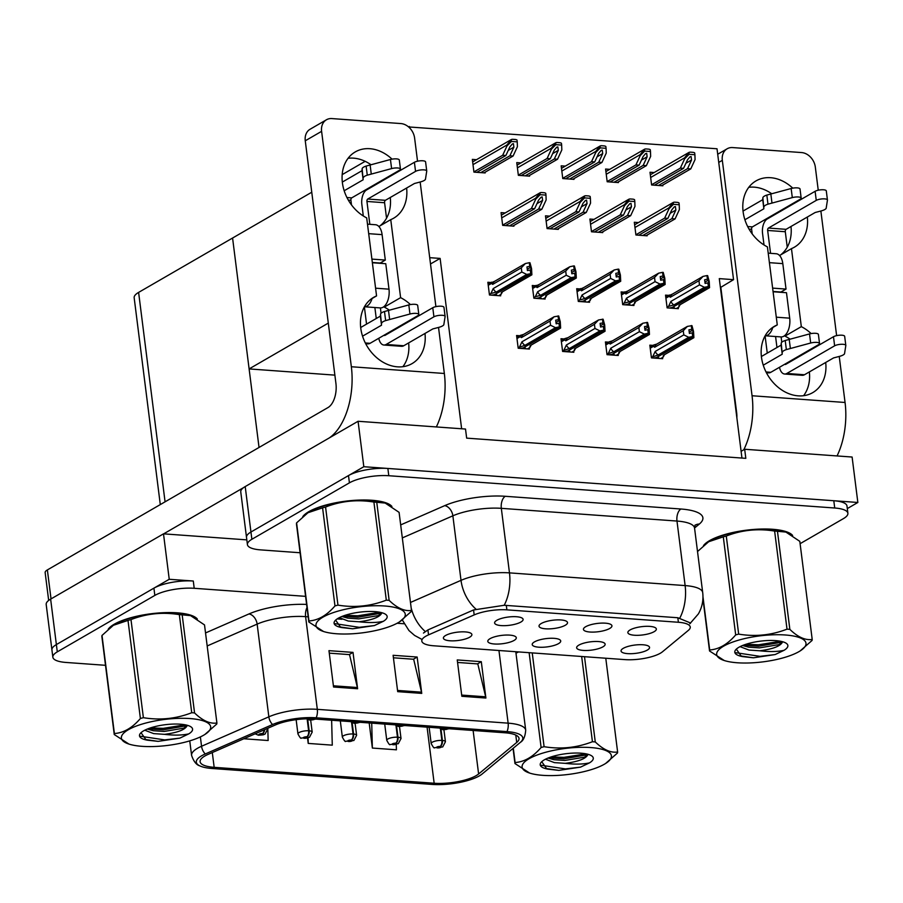 <?xml version="1.0" encoding="UTF-8"?>
<svg xmlns="http://www.w3.org/2000/svg" width="903" height="903" viewBox="0 0 903 903"><rect width="100%" height="100%" fill="white"/><g stroke="black" fill="none" stroke-linecap="round" stroke-linejoin="round"><path stroke-width="1.35" d="M558.505 643.636A14.358 4.176 172.8 0 0 560.391 640.25A14.358 4.176 172.8 0 0 548.934 638.342A14.358 4.176 172.8 0 0 534.452 641.898A14.358 4.176 172.8 0 0 532.364 643.783A14.358 4.176 172.8 0 0 541.495 647.282A14.358 4.176 172.8 0 0 558.505 643.636M565.301 625.248A14.358 4.176 172.8 0 0 567.186 621.851A14.358 4.176 172.8 0 0 555.74 619.955A14.358 4.176 172.8 0 0 541.247 623.51A14.358 4.176 172.8 0 0 539.17 625.395A14.358 4.176 172.8 0 0 548.29 628.894A14.358 4.176 172.8 0 0 565.301 625.248M514.078 640.43A14.358 4.176 172.8 0 0 515.974 637.033A14.358 4.176 172.8 0 0 504.517 635.125A14.358 4.176 172.8 0 0 490.036 638.681A14.358 4.176 172.8 0 0 487.947 640.566A14.358 4.176 172.8 0 0 497.079 644.076A14.358 4.176 172.8 0 0 514.078 640.43M469.662 637.213A14.358 4.176 172.8 0 0 471.558 633.816A14.358 4.176 172.8 0 0 460.101 631.919A14.358 4.176 172.8 0 0 445.619 635.475A14.358 4.176 172.8 0 0 443.531 637.36A14.358 4.176 172.8 0 0 452.663 640.859A14.358 4.176 172.8 0 0 469.662 637.213M602.922 646.853A14.358 4.176 172.8 0 0 604.807 643.455A14.358 4.176 172.8 0 0 593.35 641.559A14.358 4.176 172.8 0 0 578.868 645.114A14.358 4.176 172.8 0 0 576.78 647A14.358 4.176 172.8 0 0 585.912 650.499A14.358 4.176 172.8 0 0 602.922 646.853M647.338 650.07A14.358 4.176 172.8 0 0 649.223 646.672A14.358 4.176 172.8 0 0 637.766 644.776A14.358 4.176 172.8 0 0 623.284 648.331A14.358 4.176 172.8 0 0 621.196 650.216A14.358 4.176 172.8 0 0 630.328 653.716A14.358 4.176 172.8 0 0 647.338 650.07M654.133 631.682A14.358 4.176 172.8 0 0 656.018 628.285A14.358 4.176 172.8 0 0 644.573 626.389A14.358 4.176 172.8 0 0 630.08 629.944A14.358 4.176 172.8 0 0 628.003 631.829A14.358 4.176 172.8 0 0 637.123 635.328A14.358 4.176 172.8 0 0 654.133 631.682M609.717 628.465A14.358 4.176 172.8 0 0 611.602 625.068A14.358 4.176 172.8 0 0 600.156 623.172A14.358 4.176 172.8 0 0 585.663 626.727A14.358 4.176 172.8 0 0 583.586 628.612A14.358 4.176 172.8 0 0 592.707 632.111A14.358 4.176 172.8 0 0 609.717 628.465M520.884 622.043A14.358 4.176 172.8 0 0 522.769 618.645A14.358 4.176 172.8 0 0 511.324 616.738A14.358 4.176 172.8 0 0 496.831 620.293A14.358 4.176 172.8 0 0 494.754 622.178A14.358 4.176 172.8 0 0 503.874 625.677A14.358 4.176 172.8 0 0 520.884 622.043M660.398 653.208A25.848 7.517 172.8 0 0 662.463 651.797L688.312 630.407A25.848 7.517 172.8 0 0 690.253 627.009A25.848 7.517 172.8 0 0 678.39 622.269L506.888 609.852A25.848 7.517 172.8 0 0 474.177 614.909L428.53 634.865A25.848 7.517 172.8 0 0 421.803 641.04A25.848 7.517 172.8 0 0 433.666 645.78L624.966 659.619A25.848 7.517 172.8 0 0 660.398 653.208M430.517 263.969L440.122 258.416L461.636 428.767M847.296 508.581L857.85 502.474L363.819 466.716L358.073 421.272L465.508 429.049L466.659 438.136L745.822 458.34L744.67 449.254L741.103 451.319L719.285 278.621L733.552 279.659L720.82 287.312M363.819 466.716L250.955 532.014A28.727 8.353 172.8 0 0 246.508 537.353A28.727 8.353 172.8 0 1 250.955 532.014L348.49 475.576A28.727 8.353 172.8 0 1 387.872 468.454L833.796 500.736A28.727 8.353 172.8 0 1 846.98 505.996L847.894 513.265A28.727 8.353 172.8 0 0 834.722 508.005L388.787 475.723A28.727 8.353 172.8 0 0 349.416 482.845L251.869 539.283A28.727 8.353 172.8 0 0 247.422 544.622A28.727 8.353 172.8 0 0 260.606 549.882L300.089 552.749M744.67 449.254L852.105 457.031L857.85 502.474M358.073 421.272L245.21 486.57A28.727 8.353 172.8 0 0 240.762 491.909L247.422 544.622M741.95 458.058L741.103 451.319M535.456 285.72L532.273 285.495L533.876 298.216L545.107 299.028L544.949 297.832M579.873 288.937L576.69 288.712L578.292 301.433L589.524 302.245L589.366 301.049M624.289 292.154L621.106 291.929L622.709 304.65L633.94 305.462L633.782 304.255M668.705 295.371L665.522 295.134L667.125 307.867L678.356 308.679L678.198 307.471M476.491 159.696L472.337 159.391L473.94 172.123L485.159 172.936L485.08 172.236M520.907 162.912L516.753 162.608L518.356 175.329L529.576 176.141L529.497 175.453M565.323 166.118L561.169 165.825L562.772 178.546L574.003 179.358L573.913 178.659M609.739 169.335L605.586 169.042L607.188 181.763L618.42 182.575L618.329 181.875M654.156 172.552L650.002 172.247L651.605 184.98L662.836 185.792L662.746 185.092M491.04 282.504L487.857 282.278L489.46 294.999L500.691 295.812L500.533 294.615M564.183 338.952L561 338.727L562.614 351.448L573.834 352.26L573.687 351.064M608.599 342.169L605.416 341.944L607.03 354.665L618.25 355.477L618.103 354.281M653.016 345.386L649.833 345.16L651.447 357.881L662.667 358.694L662.52 357.498M505.217 212.927L501.063 212.623L502.666 225.355L513.897 226.168L513.807 225.468M549.634 216.144L545.48 215.84L547.083 228.572L558.314 229.385L558.223 228.685M594.05 219.361L589.896 219.057L591.499 231.778L602.73 232.59L602.64 231.902M638.466 222.567L634.312 222.273L635.915 234.994L647.146 235.807L647.056 235.107M519.767 335.747L516.584 335.51L518.198 348.242L529.418 349.055L529.271 347.847M408.562 126.939L717.016 148.769L733.552 279.659M409.307 126.499L409.477 127.763M429.715 257.671L440.122 258.416M373.955 185.013L374.034 185.646M334.866 375.129L249.115 368.921L232.579 238.031L311.761 192.226M342.192 174.629L365.173 161.321M249.115 368.921L328.297 323.105M169.233 579.286L193.287 581.024A28.727 8.353 172.8 0 0 153.916 588.146L56.37 644.584A28.727 8.353 172.8 0 0 51.922 649.923A28.727 8.353 172.8 0 1 56.37 644.584L169.233 579.286L163.499 533.842L50.636 599.129A28.727 8.353 172.8 0 0 46.188 604.479L52.848 657.192A28.727 8.353 172.8 0 0 66.021 662.452L105.504 665.308M160.294 504.585L134.163 297.742A28.727 8.353 -7.2 0 1 138.61 292.403L232.579 238.031L259.037 447.459M246.824 539.87L163.499 533.842M792.631 535.479A45.963 13.364 172.8 0 0 756.093 529.271A45.963 13.364 172.8 0 0 709.532 540.66A45.963 13.364 172.8 0 0 703.493 545.638M391.913 506.47A45.963 13.364 172.8 0 0 355.387 500.262A45.963 13.364 172.8 0 0 308.815 511.662A45.963 13.364 172.8 0 0 302.787 516.629M423.451 633.059L427.909 629.922L473.556 609.954L504.19 605.281L677.826 617.742L689.689 622.652M800.103 543.685L843.447 518.604A28.727 8.353 172.8 0 0 847.894 513.265M517.554 651.842A45.963 13.364 172.8 0 0 515.918 652.688M197.339 619.04A45.963 13.364 172.8 0 0 160.802 612.832A45.963 13.364 172.8 0 0 114.241 624.221A45.963 13.364 172.8 0 0 108.213 629.199M476.163 775.643A30.634 8.906 -7.2 0 1 434.162 783.24L214.169 767.324A30.634 8.906 -7.2 0 1 200.105 761.703A30.634 8.906 -7.2 0 1 208.085 754.4L275.37 724.962A30.634 8.906 -7.2 0 1 314.142 718.98L504.969 732.784A30.634 8.906 -7.2 0 1 519.022 738.406A30.634 8.906 -7.2 0 1 516.73 742.435L478.613 773.973A30.634 8.906 -7.2 0 1 476.163 775.643M479.369 775.88A34.472 10.023 172.8 0 0 482.123 774.006L520.241 742.458A34.472 10.023 172.8 0 0 520.399 742.322A34.472 10.023 172.8 0 0 507.012 731.611L316.185 717.795A34.472 10.023 172.8 0 0 272.571 724.533L205.274 753.96A34.472 10.023 172.8 0 0 199.755 765.846A34.472 10.023 172.8 0 0 212.126 768.498L432.119 784.425A34.472 10.023 172.8 0 0 479.369 775.88M305.598 596.352L194.213 588.293A28.727 8.353 172.8 0 0 154.831 595.416L57.295 651.853A28.727 8.353 172.8 0 0 52.848 657.192M461.839 696.292L457.245 659.935L481.299 661.685L485.893 698.042L461.839 696.292M333.557 687.014L328.963 650.657L353.017 652.395L357.611 688.752L333.557 687.014M397.692 691.653L393.11 655.296L417.152 657.034L421.746 693.391L397.692 691.653M369.192 722.964L372.363 748.056L396.417 749.806L396.282 744.535M244.081 738.778L268.135 740.516L267.819 728.269M307.551 738.078L308.228 743.417L332.27 745.156L331.638 720.244M417.152 657.034L413.36 659.235M393.426 657.79L413.664 659.258L421.532 692.172A7.664 4.165 94.1 0 1 421.746 693.391M353.017 652.395L349.213 654.596M329.279 653.151L349.517 654.619L357.385 687.522A7.664 4.165 94.1 0 1 357.611 688.752M481.299 661.685L477.495 663.886M457.561 662.441L477.8 663.908L485.667 696.811A7.664 4.165 94.1 0 1 485.893 698.042M308.228 743.417L308.081 737.909M372.363 748.056L371.72 723.145M555.988 322.495L559.544 320.441L559.16 319.628L555.695 320.17L556.158 323.805L558.957 323.218L559.42 326.852L555.48 327.676L550.548 325.249L550.017 321.073L521.437 337.609L520.196 336.661L520.399 335.374L523.582 334.426A6.513 5.125 -120.1 0 1 523.582 334.426L554.092 316.772L523.582 334.426A6.513 5.125 -120.1 0 0 521.437 337.609M520.388 348.4L523.277 347.869L559.42 326.852M518.119 347.621L524.959 345.33L555.48 327.676M519.62 346.752L521.968 341.786L550.548 325.249M527.442 348.908L529.88 347.497L530.084 345.702L560.616 328.049L560.278 321.818L558.697 315.994L554.103 316.761L550.017 321.073M530.084 345.702A6.513 5.125 59.9 0 0 530.095 345.702L560.616 328.049L559.905 326.886L523.571 347.7M524.237 348.671L525.365 348.027L523.593 347.892M529.88 347.497L531.19 345.07M560.074 326.897L559.544 320.441M521.968 341.786A6.513 5.125 59.9 0 0 524.959 345.33M558.043 315.948L558.505 319.583M558.697 315.994L559.16 319.628M558.957 323.218L559.589 326.863M559.905 326.886L559.454 323.251M498.704 295.676L501.154 294.254L501.357 292.47L531.89 274.805L531.348 273.665L494.844 294.468M531.178 273.654L530.806 267.209L529.971 262.762L529.316 262.717L529.768 266.351L526.968 266.927L527.42 270.573L530.4 269.997L530.862 273.632L526.754 274.444L521.81 272.017L521.291 267.841L492.711 284.377A6.513 5.125 -120.1 0 1 494.844 281.194L488.105 284.208M531.348 273.665L530.885 270.031M530.23 269.986L530.693 273.62M491.65 295.157L494.551 294.638L530.862 273.632M495.499 295.439L496.627 294.784L494.867 294.66M501.154 294.254L502.463 291.838M501.357 292.47A6.513 5.125 59.9 0 0 501.368 292.47A6.513 5.125 59.9 0 0 501.368 292.459L531.89 274.805L531.551 268.586L529.971 262.762M530.422 266.396L529.768 266.351M492.711 284.377L491.469 283.429L491.672 282.142M521.291 267.841L525.377 263.529L494.844 281.194L525.365 263.541M529.316 262.717L525.377 263.529M526.754 274.444L496.221 292.098A6.513 5.125 -120.1 0 1 493.241 288.554L521.81 272.017M496.221 292.098L490.893 293.52L493.241 288.554M490.893 293.52L489.381 294.389M530.806 267.209L527.262 269.263M600.405 325.712L603.96 323.658L603.576 322.845L600.111 323.376L600.574 327.021L603.373 326.434L603.836 330.069L599.897 330.893L594.964 328.466L594.434 324.29L565.854 340.826L564.612 339.878L564.815 338.591L567.998 337.643A6.513 5.125 -120.1 0 1 567.998 337.643L598.508 319.989L567.998 337.643A6.513 5.125 -120.1 0 0 565.854 340.826M564.804 351.606L567.694 351.086L603.836 330.069M562.535 350.838L569.375 348.547L599.897 330.893M564.036 349.969L566.384 345.002L594.964 328.466M571.859 352.125L574.297 350.703L574.5 348.919L605.033 331.254L604.694 325.035L603.114 319.21L598.52 319.978L594.434 324.29M574.5 348.919A6.513 5.125 59.9 0 0 574.511 348.919L605.033 331.254L604.321 330.103L567.987 350.917M568.653 351.888L569.782 351.233L568.01 351.109M574.297 350.703L575.606 348.287M604.491 330.114L603.96 323.658M566.384 345.002A6.513 5.125 59.9 0 0 569.375 348.547M602.459 319.165L602.922 322.8M603.114 319.21L603.576 322.845M603.373 326.434L604.005 330.08M604.321 330.103L603.87 326.468M644.821 328.929L648.377 326.875L647.993 326.062L644.528 326.593L644.99 330.227L647.79 329.651L648.252 333.286L644.313 334.099L639.38 331.683L638.85 327.507L610.27 344.032L609.028 343.095L609.232 341.808L612.415 340.86A6.513 5.125 -120.1 0 1 612.415 340.86L642.925 323.206L612.415 340.86A6.513 5.125 -120.1 0 0 610.27 344.032M609.22 354.823L612.11 354.303L648.252 333.286M606.951 354.055L613.792 351.764L644.313 334.099M608.453 353.175L610.8 348.208L639.38 331.683M616.275 355.342L618.713 353.92L618.916 352.136L649.449 334.471L649.11 328.24L647.53 322.427L642.936 323.195L638.85 327.507M618.916 352.136A6.513 5.125 59.9 0 0 618.927 352.136L649.449 334.471L648.738 333.32L612.403 354.134M613.069 355.105L614.198 354.45L612.426 354.326M618.713 353.92L620.022 351.493M648.907 333.331L648.377 326.875M610.8 348.208A6.513 5.125 59.9 0 0 613.792 351.764M646.875 322.371L647.338 326.006M647.53 322.427L647.993 326.062M647.79 329.651L648.422 333.297M648.738 333.32L648.286 329.685M689.237 332.146L692.793 330.092L692.409 329.268L688.944 329.809L689.407 333.444L692.206 332.857L692.669 336.492L688.729 337.316L683.797 334.889L683.266 330.712L654.686 347.249L653.445 346.312L653.648 345.025L656.831 344.066L687.352 326.412L691.946 325.633L692.409 329.268M653.637 358.039L656.526 357.52L692.669 336.492M651.368 357.261L658.208 354.981L688.729 337.316M652.869 356.392L655.217 351.425L683.797 334.889M660.691 358.547L663.141 357.136L663.333 355.353L693.865 337.688L693.527 331.457L691.946 325.633M663.333 355.353A6.513 5.125 59.9 0 0 663.344 355.342L693.865 337.688L693.154 336.537L656.82 357.34M657.486 358.322L658.614 357.667L656.842 357.543M663.141 357.136L664.439 354.71M693.323 336.548L692.793 330.092M655.217 351.425A6.513 5.125 59.9 0 0 658.208 354.981M683.266 330.712L687.352 326.412L656.82 344.077A6.513 5.125 -120.1 0 1 656.831 344.066M691.292 325.588L691.754 329.223M654.686 347.249A6.513 5.125 -120.1 0 1 656.82 344.077M692.206 332.857L692.838 336.514M693.154 336.537L692.703 332.891M543.121 298.893L545.57 297.471L545.773 295.687L576.306 278.022L575.764 276.882L539.26 297.685M575.595 276.871L575.234 270.426L574.387 265.979L573.732 265.922L574.184 269.557L571.385 270.144L571.836 273.778L574.816 273.214L575.279 276.849L571.17 277.65L566.226 275.234L565.707 271.058L537.127 287.583A6.513 5.125 -120.1 0 1 539.26 284.411L532.522 287.425M575.764 276.882L575.301 273.248M574.647 273.203L575.109 276.837M536.066 298.374L538.967 297.855L575.279 276.849M539.915 298.656L541.044 298.001L539.283 297.877M545.57 297.471L546.879 295.044M545.773 295.687A6.513 5.125 59.9 0 0 545.784 295.687A6.513 5.125 59.9 0 0 545.784 295.676L576.306 278.022L575.967 271.792L574.387 265.979M574.839 269.613L574.184 269.557M537.127 287.583L535.885 286.646L536.089 285.359M565.707 271.058L569.793 266.746L539.26 284.411L569.782 266.757M573.732 265.922L569.793 266.746M571.17 277.65L540.637 295.315A6.513 5.125 -120.1 0 1 537.657 291.759L566.226 275.234M540.637 295.315L535.31 296.726L537.657 291.759M535.31 296.726L533.808 297.606M575.234 270.426L571.678 272.48M587.537 302.099L589.986 300.688L590.19 298.904L620.722 281.239L620.18 280.099L583.677 300.891M620.011 280.088L619.65 273.643L618.803 269.184L618.149 269.139L618.6 272.774L615.801 273.361L616.252 276.995L619.232 276.42L619.695 280.065L615.586 280.867L610.642 278.44L610.123 274.264L581.543 290.8A6.513 5.125 -120.1 0 1 583.677 287.628A6.513 5.125 -120.1 0 1 583.677 287.617L576.938 290.642M620.18 280.099L619.718 276.465M619.063 276.408L619.526 280.043M580.482 301.591L583.383 301.071L619.695 280.065M584.331 301.873L585.46 301.218L583.699 301.094M589.986 300.688L591.296 298.261M590.19 298.904A6.513 5.125 59.9 0 0 590.201 298.893L620.722 281.239L620.384 275.009L618.803 269.184M619.266 272.819L618.6 272.774M581.543 290.8L580.302 289.863L580.505 288.576M610.123 274.264L614.209 269.963L583.677 287.617L614.198 269.963L618.149 269.139M615.586 280.867L585.065 298.532A6.513 5.125 -120.1 0 1 582.074 294.976L610.642 278.44M585.065 298.532L579.726 299.943L582.074 294.976M579.726 299.943L578.225 300.812M619.65 273.643L616.094 275.697M631.953 305.316L634.403 303.905L634.606 302.11L665.139 284.456L664.597 283.305L628.093 304.108M664.427 283.294L664.066 276.86L663.22 272.401L662.565 272.356L663.016 275.991L660.217 276.578L660.669 280.212L663.649 279.637L664.111 283.271L660.003 284.084L655.059 281.657L654.54 277.481L625.96 294.017A6.513 5.125 -120.1 0 1 628.093 290.845A6.513 5.125 -120.1 0 1 628.093 290.834L621.354 293.847M664.597 283.305L664.134 279.67M663.479 279.625L663.942 283.26M624.899 304.808L627.799 304.277L664.111 283.271M628.748 305.09L629.876 304.435L628.116 304.3M634.403 303.905L635.712 301.478M634.606 302.11A6.513 5.125 59.9 0 0 634.617 302.11L665.139 284.456L664.8 278.226L663.22 272.401M663.682 276.036L663.016 275.991M625.96 294.017L624.718 293.08L624.921 291.793M654.54 277.481L658.626 273.18L628.093 290.834L658.614 273.18L662.565 272.356M660.003 284.084L629.481 301.749A6.513 5.125 -120.1 0 1 626.49 298.193L655.059 281.657M629.481 301.749L624.142 303.16L626.49 298.193M624.142 303.16L622.641 304.029M664.066 276.86L660.511 278.914M676.381 308.533L678.819 307.122L679.022 305.327L709.555 287.673L709.013 286.522L672.509 307.325M708.844 286.511L708.483 280.065L707.636 275.618L706.981 275.573L707.433 279.208L704.633 279.795L705.085 283.429L708.065 282.853L708.528 286.488L704.419 287.301L699.486 284.874L698.956 280.698L670.376 297.234A6.513 5.125 -120.1 0 1 672.509 294.051L665.771 297.064M709.013 286.522L708.55 282.887M707.896 282.842L708.358 286.477M669.315 308.025L672.216 307.494L708.528 286.488M673.164 308.295L674.293 307.652L672.532 307.517M678.819 307.122L680.128 304.695M679.022 305.327A6.513 5.125 59.9 0 0 679.033 305.327L709.555 287.673L709.216 281.443L707.636 275.618M708.099 279.253L707.433 279.208M670.376 297.234L669.134 296.286L669.337 294.999M698.956 280.698L703.042 276.386L672.509 294.051L703.031 276.397L706.981 275.573M704.419 287.301L673.898 304.954A6.513 5.125 -120.1 0 1 670.906 301.41L699.486 284.874M673.898 304.954L668.559 306.377L670.906 301.41M668.559 306.377L667.057 307.246M708.483 280.065L704.927 282.131M505.533 225.558L534.621 208.728L538.606 200.082L541.021 197.226L542.15 196.899L542.624 200.376L538.628 209.022L541.834 209.259L546.134 199.935L545.976 195.104L540.175 194.687L539.949 192.847L501.379 215.151M313.273 718.923L312.404 718.878M540.175 194.687L535.716 199.179L535.592 198.276L539.949 192.847A4.786 3.77 59.9 0 1 541.586 192.542L543.99 192.711A4.786 3.77 59.9 0 1 545.739 193.265L545.976 195.104M502.644 225.14L531.404 208.503L535.716 199.179M512.746 226.077L541.834 209.259M509.54 225.852L538.628 209.022M534.621 208.728L531.404 208.503M476.795 172.326L505.883 155.497L509.879 146.85L512.294 143.995L513.423 143.667L513.886 147.133L509.89 155.79L513.096 156.016L517.408 146.704L517.238 141.873L511.448 141.455L511.211 139.615L472.653 161.908M264.207 729.85A4.786 2.438 93.1 0 1 262.412 733.586A2.393 0.7 172.8 0 0 259.217 734.184A2.393 0.7 172.8 0 0 259.94 735.065A2.393 0.7 172.8 0 0 263.224 734.466A2.393 0.7 172.8 0 0 262.581 733.597L260.267 734.444L262.412 733.586M262.581 733.597A4.786 2.765 -84.8 0 0 264.726 729.624M511.448 141.455L506.978 145.947L506.865 145.044L511.211 139.615A4.786 3.77 59.9 0 1 512.859 139.31L515.263 139.48A4.786 3.77 59.9 0 1 517.013 140.033L517.238 141.873M473.917 171.909L502.678 155.271L506.978 145.947M484.019 172.845L513.096 156.016M480.802 172.62L509.89 155.79M505.883 155.497L502.678 155.271M792.766 188.151A38.298 30.16 59.9 0 0 770.586 177.699A38.298 30.16 59.9 0 0 756.003 180.905A38.298 30.16 59.9 0 0 743.406 213.684A38.298 30.16 59.9 0 0 767.415 246.891L777.269 324.911A38.298 30.16 59.9 0 0 774.368 326.333A38.298 30.16 59.9 0 0 767.437 374.587A38.298 30.16 59.9 0 0 812.734 392.636A38.298 30.16 59.9 0 0 825.703 362.464M771.693 193.739A38.298 30.16 59.9 0 0 754.242 187.158A38.298 30.16 59.9 0 0 748.79 187.305M771.693 328.139L777.269 324.911M790.069 339.167A38.298 30.16 59.9 0 0 784.978 336.108L784.888 335.408M784.978 336.108L801.322 326.649L791.468 248.63A38.298 30.16 59.9 0 0 794.358 247.208A38.298 30.16 59.9 0 0 807.327 217.036M779.571 255.515L791.468 248.63M782.754 292.448L782.574 291.071M819.811 344.641A38.298 30.16 59.9 0 0 819.416 343.964M811.131 333.579A38.298 30.16 59.9 0 0 801.322 326.649M801.435 199.213A38.298 30.16 59.9 0 0 801.051 198.536M743.779 449.773A57.453 31.21 -85.9 0 0 752.052 395.751L845.061 402.478L839.237 356.437M836.618 335.634L820.872 211.009M818.242 190.206L815.319 167.066A14.358 11.31 59.9 0 0 801.571 152.562L732.626 147.573A14.358 11.31 59.9 0 0 727.152 148.781A14.358 11.31 59.9 0 0 722.321 160.339L718.743 162.405M752.052 395.751L722.321 160.339M803.591 395.695A38.298 30.16 59.9 0 0 809.359 371.923M780.689 254.86A38.298 30.16 59.9 0 0 790.983 226.495M720.786 287.041L736.634 412.479A19.155 10.407 94.1 0 1 736.871 417.807M845.061 402.478A57.453 31.21 94.1 0 1 837.058 455.936M392.049 159.154A38.298 30.16 59.9 0 0 369.88 148.702A38.298 30.16 59.9 0 0 355.285 151.907A38.298 30.16 59.9 0 0 342.688 184.686A38.298 30.16 59.9 0 0 366.697 217.894L376.562 295.913A38.298 30.16 59.9 0 0 373.661 297.335A38.298 30.16 59.9 0 0 366.731 345.589A38.298 30.16 59.9 0 0 412.016 363.638A38.298 30.16 59.9 0 0 424.986 333.467M370.986 164.741A38.298 30.16 59.9 0 0 353.536 158.149A38.298 30.16 59.9 0 0 348.084 158.296M370.986 299.13L376.562 295.913M389.351 310.169A38.298 30.16 59.9 0 0 384.272 307.099L384.181 306.41M384.272 307.099L400.605 297.651L390.751 219.632A38.298 30.16 59.9 0 0 393.652 218.21A38.298 30.16 59.9 0 0 406.621 188.038M378.854 226.506L390.751 219.632M382.037 263.439L381.867 262.073M163.657 533.854L243.607 487.597M419.094 315.632A38.298 30.16 59.9 0 0 418.71 314.966M410.425 304.571A38.298 30.16 59.9 0 0 400.605 297.651M400.729 170.204A38.298 30.16 59.9 0 0 400.334 169.538M329.414 437.853A57.453 31.21 -85.9 0 0 351.346 366.742L444.344 373.481L438.531 327.428M435.901 306.636L420.155 182.011M417.536 161.208L414.612 138.069A14.358 11.31 59.9 0 0 400.864 123.564L331.909 118.575A14.358 11.31 59.9 0 0 326.446 119.772A14.358 11.31 59.9 0 0 321.603 131.341L305.259 140.789L335.927 383.47A19.155 10.407 94.1 0 1 328.003 407.558L47.374 569.917L51.031 598.903M351.346 366.742L321.603 131.341M402.885 366.697A38.298 30.16 59.9 0 0 408.641 342.914M379.982 225.863A38.298 30.16 59.9 0 0 390.277 197.486M305.259 140.789A14.358 11.31 -120.1 0 1 310.101 129.231L326.446 119.772M48.672 600.439L45.15 572.581A14.358 4.176 -7.2 0 1 47.374 569.917M444.344 373.481A57.453 31.21 94.1 0 1 436.341 426.938M549.95 228.775L579.037 211.945L583.022 203.299L585.437 200.443L586.566 200.116L587.04 203.581L583.045 212.239L586.25 212.465L590.551 203.152L590.393 198.321L584.591 197.904L584.365 196.064L545.796 218.357M357.667 722.129L356.956 722.073M584.591 197.904L580.132 202.396L580.019 201.493L584.365 196.064A4.786 3.77 59.9 0 1 586.002 195.759L588.406 195.928A4.786 3.77 59.9 0 1 590.156 196.482L590.393 198.321M547.06 228.357L575.821 211.72L580.132 202.396M557.162 229.294L586.25 212.465M553.957 229.069L583.045 212.239M579.037 211.945L575.821 211.72M594.366 231.992L623.454 215.162L627.438 206.505L629.854 203.649L630.983 203.333L631.457 206.798L627.461 215.456L630.666 215.682L634.967 206.369L634.809 201.538L629.007 201.121L628.781 199.27L590.212 221.574M402.083 725.346L401.372 725.29M629.007 201.121L624.549 205.613L624.436 204.699L628.781 199.27A4.786 3.77 59.9 0 1 630.418 198.976L632.822 199.145A4.786 3.77 59.9 0 1 634.572 199.698L634.809 201.538M591.476 231.574L620.237 214.925L624.549 205.613M601.579 232.511L630.666 215.682M598.373 232.274L627.461 215.456M623.454 215.162L620.237 214.925M638.782 235.209L667.87 218.379L671.855 209.722L674.27 206.866L675.399 206.539L675.873 210.015L671.877 218.661L675.083 218.898L679.383 209.575L679.225 204.755L673.424 204.338L673.198 202.486L634.628 224.791M446.5 728.563L445.789 728.507M673.424 204.338L668.965 208.83L668.852 207.916L673.198 202.486A4.786 3.77 59.9 0 1 674.834 202.182L677.239 202.362A4.786 3.77 59.9 0 1 678.988 202.904L679.225 204.755M635.893 234.78L664.653 218.142L668.965 208.83M645.995 235.728L675.083 218.898M642.789 235.491L671.877 218.661M667.87 218.379L664.653 218.142M521.212 175.543L550.299 158.714L554.295 150.056L556.711 147.2L557.84 146.884L558.302 150.349L554.307 159.007L557.523 159.233L561.824 149.921L561.655 145.09L555.864 144.672L555.627 142.821L517.069 165.125M307.167 719.217L308.623 730.764A4.786 2.438 93.1 0 1 306.828 736.792A2.393 0.7 172.8 0 0 303.634 737.401A2.393 0.7 172.8 0 0 304.356 738.282A2.393 0.7 172.8 0 0 307.641 737.683A2.393 0.7 172.8 0 0 306.997 736.814L304.683 737.661L306.828 736.792M306.997 736.814A4.786 2.765 -84.8 0 0 309.153 730.798A7.179 2.088 -7.2 0 1 312.19 732.096L310.677 720.142M307.731 719.51L309.153 730.798M555.864 144.672L551.394 149.164L551.281 148.25L555.627 142.821A4.786 3.77 59.9 0 1 557.275 142.527L559.679 142.697A4.786 3.77 59.9 0 1 561.429 143.25L561.655 145.09M518.333 175.126L547.094 158.476L551.394 149.164M528.436 176.062L557.523 159.233M525.219 175.825L554.307 159.007M550.299 158.714L547.094 158.476M565.628 178.749L594.716 161.93L598.712 153.273L601.127 150.417L602.256 150.09L602.719 153.566L598.723 162.213L601.94 162.45L606.24 153.126L606.071 148.306L600.281 147.889L600.043 146.038L561.485 168.342M351.583 722.423L353.039 733.981A4.786 2.438 93.1 0 1 351.244 740.009A2.393 0.7 172.8 0 0 348.05 740.607A2.393 0.7 172.8 0 0 348.772 741.498A2.393 0.7 172.8 0 0 352.057 740.9A2.393 0.7 172.8 0 0 351.414 740.02L349.1 740.878L351.244 740.009M351.414 740.02A4.786 2.765 -84.8 0 0 353.57 734.015A7.179 2.088 -7.2 0 1 356.606 735.313L355.093 723.359M352.147 722.727L353.57 734.015M600.281 147.889L595.811 152.381L595.698 151.467L600.043 146.038A4.786 3.77 59.9 0 1 601.691 145.733L604.096 145.914A4.786 3.77 59.9 0 1 605.845 146.455L606.071 148.306M562.75 178.331L591.51 161.693L595.811 152.381M572.852 179.279L601.94 162.45M569.646 179.042L598.723 162.213M594.716 161.93L591.51 161.693M610.044 181.966L639.132 165.147L643.128 156.49L645.543 153.634L646.672 153.307L647.135 156.783L643.139 165.43L646.356 165.667L650.657 156.343L650.487 151.523L644.697 151.094L644.46 149.255L605.902 171.559M395.999 725.64L397.455 737.198A4.786 2.438 93.1 0 1 395.661 743.225A2.393 0.7 172.8 0 0 392.466 743.824A2.393 0.7 172.8 0 0 393.189 744.704A2.393 0.7 172.8 0 0 396.473 744.117A2.393 0.7 172.8 0 0 395.83 743.237L393.516 744.095L395.661 743.225M395.83 743.237A4.786 2.765 -84.8 0 0 397.986 737.232A7.179 2.088 -7.2 0 1 401.022 738.53L399.51 726.576M396.564 725.944L397.986 737.232M644.697 151.094L640.227 155.587L640.114 154.684L644.46 149.255A4.786 3.77 59.9 0 1 646.108 148.95L648.512 149.13A4.786 3.77 59.9 0 1 650.262 149.672L650.487 151.523M607.166 181.548L635.926 164.91L640.227 155.587M617.268 182.496L646.356 165.667M614.063 182.259L643.139 165.43M639.132 165.147L635.926 164.91M654.461 185.183L683.548 168.353L687.544 159.707L689.96 156.851L691.088 156.524L691.551 160L687.555 168.647L690.772 168.884L695.073 159.56L694.904 154.729L689.113 154.311L688.876 152.472L650.318 174.776M440.416 728.856L441.872 740.404A4.786 2.438 93.1 0 1 440.077 746.442A2.393 0.7 172.8 0 0 436.883 747.041A2.393 0.7 172.8 0 0 437.605 747.921A2.393 0.7 172.8 0 0 440.89 747.334A2.393 0.7 172.8 0 0 440.246 746.454L437.932 747.3L440.077 746.442M440.246 746.454A4.786 2.765 -84.8 0 0 442.402 740.449A7.179 2.088 -7.2 0 1 445.439 741.735L443.926 729.782M440.98 729.15L442.402 740.449M689.113 154.311L684.643 158.804L684.53 157.901L688.876 152.472A4.786 3.77 59.9 0 1 690.524 152.167L692.928 152.336A4.786 3.77 59.9 0 1 694.678 152.889L694.904 154.729M651.582 184.765L680.343 168.127L684.643 158.804M661.685 185.702L690.772 168.884M658.479 185.476L687.555 168.647M683.548 168.353L680.343 168.127M765.168 335.769A14.358 7.8 -85.9 0 0 767.731 335.069A14.358 7.8 -85.9 0 0 772.776 327.507M765.157 335.781L781.005 336.921A14.358 7.8 -85.9 0 0 781.106 336.932A14.358 7.8 -85.9 0 0 783.759 336.232A14.358 7.8 -85.9 0 0 789.696 318.161L786.479 292.719L773.081 291.748M747.661 226.54L752.413 226.89L800.227 199.224A6.118 1.772 -7.2 0 0 801.175 198.096L800.024 188.998A6.118 1.772 172.8 0 0 791.152 188.501L766.828 195.082A9.572 2.788 172.8 0 0 762.866 197.757L763.859 208.785L744.896 219.756M752.413 226.89A1.919 1.038 -85.9 0 0 751.623 229.294L752.21 233.922M770.552 253.325L767.663 230.457A1.919 1.038 94.1 0 1 768.453 228.053L786.084 229.328L815.172 212.498L821.019 210.975A9.572 2.788 172.8 0 0 826.155 208.379L827.441 200.139A6.118 1.772 -7.2 0 0 827.441 199.992L826.301 190.905A6.118 1.772 172.8 0 0 821.82 189.754A6.118 1.772 172.8 0 0 815.116 191.301L816.256 200.387L768.453 228.053M764.006 244.961L762.55 233.414A11.491 6.242 -85.9 0 1 767.302 218.955L815.116 191.301M765.089 335.905L767.268 353.118M766.026 371.968L770.79 372.318L818.592 344.653A6.118 1.772 -7.2 0 0 819.54 343.524L818.4 334.426A6.118 1.772 172.8 0 0 809.528 333.929L785.204 340.51A9.572 2.788 172.8 0 0 781.23 343.185L782.235 354.213L763.272 365.184M770.79 372.318A11.491 6.242 94.1 0 1 768.577 372.871L766.41 372.713M776.964 347.508L775.575 336.526M779.503 367.273A11.491 6.242 -85.9 0 0 784.617 374.023A11.491 6.242 -85.9 0 0 786.818 373.47L834.632 345.815A6.118 1.772 -7.2 0 1 841.336 344.28A6.118 1.772 -7.2 0 1 845.818 345.42A6.118 1.772 -7.2 0 1 845.818 345.567L844.519 353.807A9.572 2.788 172.8 0 1 839.395 356.403L833.548 357.927L804.46 374.756A11.491 6.242 94.1 0 1 802.248 375.309L784.617 374.023M784.82 364.202A1.919 1.038 94.1 0 0 785.305 364.473A1.919 1.038 94.1 0 0 785.678 364.383L833.48 336.729L834.632 345.815M781.784 342.248L781.106 336.932M800.859 354.913L800.938 355.556M786.084 229.328A1.919 1.038 -85.9 0 0 785.294 231.732L787.247 247.185M761.41 356.504L781.084 345.127L782.235 354.213M781.084 345.127L781.23 343.185M782.382 352.272A9.572 2.788 172.8 0 1 786.355 349.596L810.68 343.016A6.118 1.772 -7.2 0 1 819.54 343.524M786.355 349.596L785.204 340.51M790.362 348.49L789.211 339.393M743.034 211.076L762.719 199.698L763.859 208.785M762.719 199.698L762.866 197.757M844.666 336.48A6.118 1.772 172.8 0 0 844.666 336.334A6.118 1.772 172.8 0 0 840.196 335.182A6.118 1.772 172.8 0 0 833.48 336.729M816.256 200.387A6.118 1.772 -7.2 0 1 822.972 198.852A6.118 1.772 -7.2 0 1 827.441 199.992M764.006 206.843A9.572 2.788 172.8 0 1 767.979 204.168L792.303 197.599A6.118 1.772 -7.2 0 1 801.175 198.096M767.979 204.168L766.828 195.082M771.986 203.062L770.835 193.976M773.047 291.466L780.914 292.03L786.028 289.084L782.811 263.631A14.358 7.8 -85.9 0 0 776.185 253.743L768.205 253.156M772.618 288.113L786.028 289.084M381.066 313.239L380.4 307.923A14.358 7.8 -85.9 0 1 380.287 307.923L364.451 306.772A14.358 7.8 -85.9 0 0 367.013 306.072A14.358 7.8 -85.9 0 0 372.07 298.509M380.4 307.923A14.358 7.8 -85.9 0 0 383.053 307.223A14.358 7.8 -85.9 0 0 388.99 289.163L385.773 263.71L372.363 262.739M346.944 197.543L351.707 197.881L399.51 170.227A6.118 1.772 -7.2 0 0 400.458 169.087L399.307 160A6.118 1.772 172.8 0 0 390.446 159.504L366.121 166.073A9.572 2.788 172.8 0 0 362.148 168.748L363.153 179.776L344.178 190.759M351.707 197.881A1.919 1.038 -85.9 0 0 350.917 200.297L351.493 204.913M369.835 224.328L366.945 201.448A1.919 1.038 94.1 0 1 367.735 199.044L385.378 200.319L414.466 183.49L420.313 181.966A9.572 2.788 172.8 0 0 425.437 179.381L426.735 171.13A6.118 1.772 -7.2 0 0 426.735 170.994L425.584 161.897A6.118 1.772 172.8 0 0 421.114 160.757A6.118 1.772 172.8 0 0 414.398 162.292L415.549 171.389L367.735 199.044M363.299 215.964L361.843 204.405A11.491 6.242 -85.9 0 1 366.595 189.957L414.398 162.292M364.383 306.896L366.55 324.109M365.32 342.971L370.072 343.309L417.886 315.655A6.118 1.772 -7.2 0 0 418.834 314.515L417.683 305.428A6.118 1.772 172.8 0 0 408.811 304.932L384.486 311.501A9.572 2.788 172.8 0 0 380.524 314.176L381.529 325.204L362.554 336.176M370.072 343.309A11.491 6.242 94.1 0 1 367.871 343.862L365.692 343.704M376.258 318.499L374.869 307.528M378.786 338.275A11.491 6.242 -85.9 0 0 383.899 345.025A11.491 6.242 -85.9 0 0 386.112 344.472L433.925 316.818A6.118 1.772 -7.2 0 1 440.63 315.271A6.118 1.772 -7.2 0 1 445.1 316.422A6.118 1.772 -7.2 0 1 445.1 316.558L443.813 324.809A9.572 2.788 172.8 0 1 438.677 327.394L432.83 328.918L403.754 345.747A11.491 6.242 94.1 0 1 401.542 346.3L383.899 345.025M384.102 335.194A1.919 1.038 94.1 0 0 384.599 335.476A1.919 1.038 94.1 0 0 384.96 335.385L432.774 307.72L433.925 316.818M400.153 325.915L400.232 326.547M385.378 200.319A1.919 1.038 -85.9 0 0 384.588 202.735L386.54 218.176M360.692 327.507L380.377 316.118L381.529 325.204M380.377 316.118L380.524 314.176M381.676 323.263A9.572 2.788 172.8 0 1 385.637 320.599L409.962 314.018A6.118 1.772 -7.2 0 1 418.834 314.515M385.637 320.599L384.486 311.501M389.644 319.481L388.493 310.395M342.316 182.079L362.001 170.69L363.153 179.776M362.001 170.69L362.148 168.748M443.96 307.471A6.118 1.772 172.8 0 0 443.96 307.325A6.118 1.772 172.8 0 0 439.479 306.185A6.118 1.772 172.8 0 0 432.774 307.72M415.549 171.389A6.118 1.772 -7.2 0 1 422.254 169.843A6.118 1.772 -7.2 0 1 426.735 170.994M363.299 177.846A9.572 2.788 172.8 0 1 367.273 175.171L391.597 168.59A6.118 1.772 -7.2 0 1 400.458 169.087M367.273 175.171L366.121 166.073M371.268 174.053L370.128 164.967M372.329 262.457L380.208 263.033L385.31 260.075L382.104 234.633A14.358 7.8 -85.9 0 0 375.479 224.734L367.487 224.158M371.912 259.105L385.31 260.075M704.95 544.419A45.477 13.218 -7.2 0 1 709.927 540.694A45.477 13.218 -7.2 0 1 754.016 529.553A45.477 13.218 -7.2 0 1 791.141 534.52M515.94 652.925A45.477 13.218 -7.2 0 1 517.961 651.876M304.232 515.421A45.477 13.218 -7.2 0 1 309.221 511.685A45.477 13.218 -7.2 0 1 353.31 500.555A45.477 13.218 -7.2 0 1 390.435 505.522M109.658 627.98A45.477 13.218 -7.2 0 1 114.647 624.255A45.477 13.218 -7.2 0 1 158.725 613.114A45.477 13.218 -7.2 0 1 195.849 618.092M785.339 634.99A45.003 13.082 172.8 0 0 729.364 643.365A45.003 13.082 172.8 0 0 724.229 660.511A45.003 13.082 172.8 0 0 737.333 662.768A45.003 13.082 172.8 0 0 800.16 650.916A45.003 13.082 172.8 0 0 785.339 634.99M800.16 650.916L812.057 640.453A51.708 15.035 172.8 0 0 812.203 639.448L799.81 541.36L785.903 532.081L777.46 531.28L789.854 629.368A51.708 15.035 172.8 0 0 788.443 629.256A51.708 15.035 172.8 0 0 787.01 629.154L774.627 531.077C758.023 528.323 741.905 529.971 726.283 536.032A51.708 15.035 172.8 0 0 723.292 536.833L708.663 541.744L697.895 551.214M726.283 536.032L738.665 634.12C755.269 636.875 771.388 635.215 787.01 629.154M738.665 634.12A51.708 15.035 172.8 0 0 735.685 634.922L723.292 536.833M702.974 596.793L709.69 649.968C718.935 649.336 727.592 644.324 735.685 634.922M709.69 649.968A51.708 15.035 172.8 0 0 709.544 650.973L702.929 598.599M724.229 660.511L709.544 650.973M777.46 531.28A51.708 15.035 172.8 0 0 776.061 531.167A51.708 15.035 172.8 0 0 774.627 531.077M785.903 532.081L785.113 531.822A45.003 13.082 172.8 0 0 772.02 529.564A45.003 13.082 172.8 0 0 709.182 541.416A45.003 13.082 172.8 0 0 708.934 541.574M740.054 646.65L748.948 650.047L759.818 650.781C772.866 649.076 780.406 646.198 782.438 642.135L782.472 641.977M742.582 645.498L748.587 647.158L759.434 647.88L778.95 644.618L782.438 642.135M775.598 640.622A26.751 7.777 172.8 0 0 735.753 649.731A26.751 7.777 172.8 0 0 742.684 656.616L753.418 657.802L775.124 654.562L784.041 650.318A26.751 7.777 172.8 0 0 786.321 643.342A26.751 7.777 172.8 0 0 775.598 640.622M736.329 649.133L741.284 656.199L742.684 656.616M784.041 650.318C777.539 651.763 769.458 651.91 759.818 650.781M789.854 629.368C797.823 637.112 805.273 640.475 812.203 639.448M745.776 644.324L758.52 644.787L780.531 641.254M735.934 652.711L759.976 656.334L775.124 654.562M743.034 645.318L758.701 646.232L782.449 642.067M740.494 655.917L753.418 657.802M590.754 747.56A45.003 13.082 172.8 0 0 534.79 755.935A45.003 13.082 172.8 0 0 529.655 773.081A45.003 13.082 172.8 0 0 542.748 775.338A45.003 13.082 172.8 0 0 605.586 763.486A45.003 13.082 172.8 0 0 590.754 747.56M584.501 656.695L595.269 741.927A51.708 15.035 172.8 0 0 593.869 741.826A51.708 15.035 172.8 0 0 592.436 741.724L581.667 656.492M532.239 652.914L544.091 746.691C560.695 749.445 576.814 747.786 592.436 741.724M544.091 746.691A51.708 15.035 172.8 0 0 541.111 747.492L529.135 652.688M513.299 748.203L515.105 762.527C524.35 761.906 533.018 756.895 541.111 747.492M515.105 762.527A51.708 15.035 172.8 0 0 514.958 763.543L513.051 748.406M529.655 773.081L514.958 763.543M518.356 651.91A45.003 13.082 172.8 0 0 515.974 653.162M518.582 651.921L515.974 653.196M545.48 759.22L554.374 762.617L565.233 763.34C578.292 761.647 585.833 758.768 587.853 754.705L587.887 754.547M548.008 758.068L554.013 759.728L564.86 760.45L584.376 757.188L587.853 754.705M581.024 753.192A26.751 7.777 172.8 0 0 541.168 762.301A26.751 7.777 172.8 0 0 548.098 769.175L558.844 770.372L580.539 767.132L589.456 762.888A26.751 7.777 172.8 0 0 591.747 755.913A26.751 7.777 172.8 0 0 581.024 753.192M541.755 761.692L546.699 768.769L548.098 769.175M589.456 762.888C582.966 764.333 574.884 764.48 565.233 763.34M605.586 763.486L617.471 753.023A51.708 15.035 172.8 0 0 617.618 752.007L605.778 658.231M595.269 741.927C603.249 749.682 610.699 753.034 617.618 752.007M551.202 756.895L563.935 757.357L585.957 753.824M541.348 765.27L565.391 768.904L580.539 767.132M548.448 757.888L564.115 758.802L587.876 754.637M545.909 768.487L558.844 770.372M384.622 605.992A45.003 13.082 172.8 0 0 328.658 614.367A45.003 13.082 172.8 0 0 323.522 631.502A45.003 13.082 172.8 0 0 336.616 633.759A45.003 13.082 172.8 0 0 399.453 621.907A45.003 13.082 172.8 0 0 384.622 605.992M399.453 621.907L411.339 611.444A51.708 15.035 172.8 0 0 411.486 610.439L399.092 512.351L385.197 503.073L376.754 502.271L389.137 600.36A51.708 15.035 172.8 0 0 387.737 600.247A51.708 15.035 172.8 0 0 386.303 600.156L373.91 502.068C357.306 499.314 341.187 500.973 325.565 507.034A51.708 15.035 172.8 0 0 322.585 507.836L307.957 512.735L296.59 522.871A51.708 15.035 172.8 0 0 296.444 523.887L308.826 621.975A51.708 15.035 172.8 0 1 308.973 620.959C318.217 620.338 326.886 615.327 334.979 605.924L322.585 507.836M325.565 507.034L337.959 605.123C354.563 607.877 370.681 606.218 386.303 600.156M337.959 605.123A51.708 15.035 172.8 0 0 334.979 605.924M323.522 631.502L308.826 621.975M376.754 502.271A51.708 15.035 172.8 0 0 375.343 502.158A51.708 15.035 172.8 0 0 373.91 502.068M385.197 503.073L384.407 502.813A45.003 13.082 172.8 0 0 371.302 500.555A45.003 13.082 172.8 0 0 308.476 512.407A45.003 13.082 172.8 0 0 308.216 512.577M339.347 617.652L348.242 621.05L359.101 621.772C372.16 620.079 379.7 617.2 381.721 613.126L381.755 612.979M341.876 616.489L347.881 618.16L358.728 618.882L378.244 615.62L381.721 613.126M374.892 611.624A26.751 7.777 172.8 0 0 335.036 620.733A26.751 7.777 172.8 0 0 341.966 627.608L352.701 628.793L374.406 625.565L383.324 621.32A26.751 7.777 172.8 0 0 385.615 614.345A26.751 7.777 172.8 0 0 374.892 611.624M335.623 620.124L340.566 627.19L341.966 627.608M383.324 621.32C376.822 622.765 368.751 622.912 359.101 621.772M296.59 522.871L308.973 620.959M389.137 600.36C397.117 608.103 404.567 611.466 411.486 610.439M345.07 615.327L357.802 615.79L379.824 612.245M335.216 623.702L359.259 627.325L374.406 625.565M342.316 616.32L357.983 617.234L381.743 613.069M339.776 626.919L352.701 628.793M190.048 718.562A45.003 13.082 172.8 0 0 134.084 726.926A45.003 13.082 172.8 0 0 128.937 744.072A45.003 13.082 172.8 0 0 142.042 746.33A45.003 13.082 172.8 0 0 204.868 734.478A45.003 13.082 172.8 0 0 190.048 718.562M204.868 734.478L216.765 724.014A51.708 15.035 172.8 0 0 216.912 723.01L204.518 624.921L190.612 615.643L182.169 614.841L194.563 712.93A51.708 15.035 172.8 0 0 193.163 712.817A51.708 15.035 172.8 0 0 191.729 712.727L179.336 614.638C162.732 611.884 146.613 613.532 130.991 619.593A51.708 15.035 172.8 0 0 128 620.406L113.372 625.305L102.005 635.441A51.708 15.035 172.8 0 0 101.858 636.446L114.252 734.534A51.708 15.035 172.8 0 1 114.399 733.529C123.643 732.909 132.312 727.897 140.394 718.495L128 620.406M130.991 619.593L143.385 717.682C159.989 720.436 176.096 718.788 191.729 712.727M143.385 717.682A51.708 15.035 172.8 0 0 140.394 718.495M128.937 744.072L114.252 734.534M182.169 614.841A51.708 15.035 172.8 0 0 180.769 614.729A51.708 15.035 172.8 0 0 179.336 614.638M190.612 615.643L189.822 615.383A45.003 13.082 172.8 0 0 176.728 613.126A45.003 13.082 172.8 0 0 113.902 624.978A45.003 13.082 172.8 0 0 113.643 625.147M144.762 730.222L153.668 733.608L164.527 734.342C177.575 732.649 185.115 729.759 187.147 725.696L187.181 725.538M147.302 729.06L153.296 730.73L164.154 731.453L183.67 728.19L187.147 725.696M180.318 724.195A26.751 7.777 172.8 0 0 140.462 733.292A26.751 7.777 172.8 0 0 147.392 740.178L158.127 741.363L179.832 738.135L188.75 733.891A26.751 7.777 172.8 0 0 191.03 726.904A26.751 7.777 172.8 0 0 180.318 724.195M141.037 732.694L145.993 739.76L147.392 740.178M188.75 733.891C182.248 735.324 174.177 735.482 164.527 734.342M102.005 635.441L114.399 733.529M194.563 712.93C202.532 720.673 209.981 724.037 216.912 723.01M150.485 727.897L163.229 728.36L185.239 724.816M140.642 736.272L164.685 739.896L179.832 738.135M147.742 728.879L163.409 729.793L187.158 725.64M145.202 739.489L158.127 741.363M245.21 486.57L251.869 539.283M474.177 614.909L473.556 609.954M506.888 609.852L506.312 605.326M428.53 634.865L427.909 629.922M678.39 622.269L677.826 617.742M50.636 599.129L57.295 651.853M138.61 292.403L165.068 501.82M504.19 605.281A33.513 18.207 -85.9 0 0 509.473 572.874L685.129 585.584A33.513 18.207 94.1 0 1 679.846 617.991M475.971 609.13A33.513 22.835 -113.6 0 1 461.015 580.347A38.298 11.129 -7.2 0 1 509.473 572.874L501.323 508.333A38.298 11.129 172.8 0 0 452.866 515.816L402.32 537.917M690.468 623.251A33.513 29.156 -129.6 0 1 689.847 623.747L698.391 613.893C702.15 607.29 703.584 600.19 702.703 592.605L694.554 528.063A38.298 11.129 172.8 0 0 676.979 521.054L501.323 508.333A9.572 5.204 94.1 0 1 505.285 496.289L680.941 509.01A47.87 13.917 -7.2 0 1 699.317 524.067L694.542 528.018M680.941 509.01A9.572 5.204 94.1 0 0 676.979 521.054L685.129 585.584A38.298 11.129 -7.2 0 1 702.703 592.605M410.481 602.459L461.015 580.347L452.866 515.816A9.572 6.524 66.4 0 0 444.705 505.646A47.87 13.917 -7.2 0 1 505.285 496.289M425.245 631.49A33.513 22.835 -113.6 0 1 411.181 608.012M400.684 524.903L444.705 505.646M834.722 508.005L833.796 500.736M388.787 475.723L387.872 468.454M349.416 482.845L348.49 475.576M699.317 524.067A9.572 8.33 50.4 0 0 694.938 525.354M434.162 783.24L427.074 727.152M316.185 717.795A9.572 5.204 -85.9 0 0 317.314 709.34L508.129 723.156A9.572 5.204 94.1 0 1 507.012 731.611M272.571 724.533A9.572 6.524 -113.6 0 1 268.846 716.824A38.298 11.129 -7.2 0 1 317.314 709.34L305.598 616.636A38.298 11.129 172.8 0 0 257.141 624.108L207.171 645.961M498.953 650.499L508.129 723.156A38.298 11.129 -7.2 0 1 525.704 730.177L515.794 651.718M205.274 753.96A9.572 6.524 -113.6 0 1 201.55 746.262L268.846 716.824L257.141 624.108A9.572 6.524 66.4 0 0 248.98 613.938A47.87 13.917 -7.2 0 1 306.614 604.423M199.755 765.846C196.369 764.886 193.648 761.41 191.594 755.393A38.298 11.129 -7.2 0 1 201.55 746.262L200.376 736.916M205.534 632.947L248.98 613.938M194.213 588.293L193.287 581.024M154.831 595.416L153.916 588.146M404.081 623.759L397.128 623.262M341.977 619.266L337.158 618.916M308.183 616.817L305.598 616.636A9.572 5.204 94.1 0 1 307.009 607.572M214.169 767.324L212.295 752.549M478.613 773.973L473.116 730.482M516.73 742.435L515.794 735.076M397.546 690.434L421.532 692.172M461.681 695.073L485.667 696.811M333.399 685.795L357.385 687.522M520.196 336.661L516.967 338.535M491.469 283.429L488.241 285.303M564.612 339.878L561.384 341.752M609.028 343.095L605.8 344.957M653.445 346.312L650.216 348.174M535.885 286.646L532.657 288.508M580.302 289.863L577.073 291.725M624.718 293.08L621.49 294.942M669.134 296.286L665.906 298.159M310.835 718.822A2.393 0.7 172.8 0 0 310.429 719.002A2.393 0.7 172.8 0 0 311.163 719.894A2.393 0.7 172.8 0 0 314.436 719.296A2.393 0.7 172.8 0 0 314.763 719.025M501.729 217.871L535.592 198.276M536.969 203.638L542.624 200.376M267.491 728.405A7.179 2.088 -7.2 0 1 267.773 728.879L267.694 728.315M472.991 164.639L506.865 145.044M508.231 150.406L513.886 147.133M355.443 721.971A2.393 0.7 172.8 0 0 354.845 722.219A2.393 0.7 172.8 0 0 355.579 723.111A2.393 0.7 172.8 0 0 358.852 722.513A2.393 0.7 172.8 0 0 359.18 722.242M546.146 221.088L580.019 201.493M581.385 206.855L587.04 203.581M399.86 725.177A2.393 0.7 172.8 0 0 399.261 725.436A2.393 0.7 172.8 0 0 399.995 726.317A2.393 0.7 172.8 0 0 403.28 725.73A2.393 0.7 172.8 0 0 403.596 725.448M590.562 224.294L624.436 204.699M625.802 210.072L631.457 206.798M444.276 728.394A2.393 0.7 172.8 0 0 443.678 728.653A2.393 0.7 172.8 0 0 444.411 729.534A2.393 0.7 172.8 0 0 447.696 728.947A2.393 0.7 172.8 0 0 448.012 728.665M634.978 227.511L668.852 207.916M670.218 213.289L675.873 210.015M296.139 719.668L297.934 733.902A7.179 2.088 -7.2 0 1 299.051 732.559A7.179 2.088 -7.2 0 1 308.623 730.764M517.408 167.845L551.281 148.25M552.647 153.623L558.302 150.349M340.307 720.876L342.35 737.108A7.179 2.088 -7.2 0 1 343.467 735.776A7.179 2.088 -7.2 0 1 353.039 733.981M561.824 171.062L595.698 151.467M597.075 156.84L602.719 153.566M384.723 724.082L386.766 740.325A7.179 2.088 -7.2 0 1 387.884 738.993A7.179 2.088 -7.2 0 1 397.455 737.198M606.24 174.279L640.114 154.684M641.491 160.057L647.135 156.783M429.139 727.299L431.182 743.541A7.179 2.088 -7.2 0 1 432.3 742.21A7.179 2.088 -7.2 0 1 441.872 740.404M650.657 177.496L684.53 157.901M685.908 163.262L691.551 160M776.298 317.19L789.696 318.161M751.623 229.294L749.038 229.114M786.366 363.299L787.416 363.378M785.294 231.732L767.663 230.457M810.68 343.016L809.528 333.929M786.818 373.47L804.46 374.756M792.303 197.599L791.152 188.501M769.401 262.66L782.811 263.631M375.58 288.192L388.99 289.163M350.917 200.297L348.332 200.105M385.66 334.302L386.71 334.37M384.588 202.735L366.945 201.448M409.962 314.018L408.811 304.932M386.112 344.472L403.754 345.747M391.597 168.59L390.446 159.504M368.695 233.663L382.104 234.633M421.577 639.211L414.59 635.441L408.957 630.554L402.309 619.977M694.554 528.063L695.084 525.083M520.399 742.322C523.435 740.562 525.196 736.509 525.704 730.177M191.594 755.393L189.754 740.878M520.399 335.374L516.832 337.44M564.815 338.591L561.248 340.657M609.232 341.808L605.665 343.874M653.648 345.025L650.081 347.091M306.614 718.833L309.639 720.063L315.881 719.104M255.165 733.8L258.427 735.234L263.213 734.839L265.053 734.071L267.773 728.879M717.716 154.244L727.152 148.781M350.556 721.61L354.055 723.269L360.297 722.321M394.972 724.827L398.483 726.486L404.713 725.538M439.389 728.044L442.899 729.703L449.13 728.744M297.934 733.902C299.864 737.514 300.981 738.902 301.309 738.056L309.469 737.288L312.19 732.096M342.35 737.108C344.28 740.731 345.397 742.119 345.725 741.273L353.886 740.505L356.606 735.313M386.766 740.325C388.696 743.948 389.814 745.336 390.141 744.49L398.302 743.711L401.022 738.53M431.182 743.541C433.113 747.165 434.241 748.553 434.557 747.707L442.718 746.928L445.439 741.735M845.818 345.42L844.666 336.334M445.1 316.422L443.96 307.325"/></g></svg>
